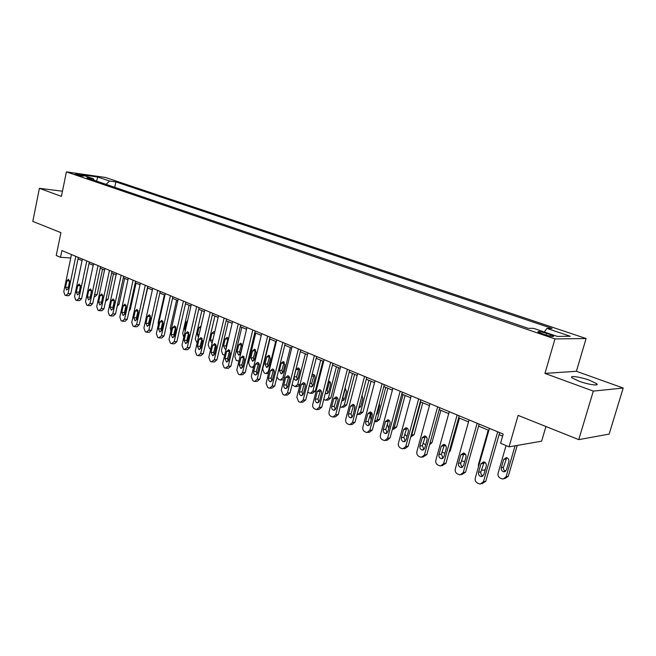 <?xml version="1.0" encoding="UTF-8"?>
<svg xmlns="http://www.w3.org/2000/svg" width="656" height="656" viewBox="0 0 656 656"><rect width="100%" height="100%" fill="white"/><g stroke="black" fill="none" stroke-linecap="round" stroke-linejoin="round"><path stroke-width="0.98" d="M578.928 381.169C588.301 384.662 599.961 386.269 596.566 383.637L589.547 380.275C580.273 376.847 568.785 375.24 572.057 377.856L578.928 381.169M76.08 174.627C80.409 175.849 83.033 176.325 83.943 176.029L83 175.611C78.679 174.398 76.063 173.93 75.137 174.217L76.08 174.627M586.095 338.537L105.444 177.464L66.404 171.864L554.968 338.939L586.095 338.537L576.394 371.288L544.939 373.403L593.311 391.115L623.2 388.024L576.394 371.288M623.2 388.024L609.153 434.092L578.756 439.635L518.125 415.404L509.056 446.851L541.626 441.185L545.931 426.515M62.459 191.216L39.409 188.321L32.8 221.408L60.926 232.65L56.244 255.496L60.508 257.3L70.758 257.972M593.311 391.115L578.756 439.635M509.056 446.851L500.561 443.259L503.193 434.092L61.885 250.576L60.508 257.3M550.376 334.658L546.497 333.338C540.577 331.551 537.715 331.1 537.887 331.993L544.906 334.691C550.876 336.487 553.754 336.938 553.549 336.044L550.376 334.658L549.958 336.093M544.275 331.977L546.973 328.418L552.065 328.435L115.882 181.909L114.734 187.329M546.973 328.418L570.294 336.274L557.256 336.389L533.631 328.361L528.228 328.336L86.887 177.825L93.398 178.744L81.549 174.717L97.793 177.038L109.634 181.031L115.882 181.909M544.939 373.403L554.968 338.939M39.409 188.321L61.41 196.382L66.404 171.864M78.015 258.915L82.057 260.604M89.003 263.499L93.185 265.245M100.212 268.181L104.542 269.985M111.659 272.953L116.12 274.823M123.328 277.824L127.945 279.759M135.243 282.802L140.023 284.794M147.411 287.877L152.348 289.936M159.843 293.068L164.943 295.192M172.528 298.365L177.809 300.563M185.5 303.777L190.953 306.049M198.752 309.304L204.393 311.657M212.29 314.954L218.128 317.389M226.14 320.735L232.183 323.26M240.301 326.647L246.549 329.255M254.79 332.69L261.252 335.388M269.608 338.873L276.299 341.669M284.778 345.204L291.707 348.098M300.309 351.69L307.475 354.683M316.208 358.324L323.638 361.423M332.502 365.121L340.185 368.336M349.189 372.091L357.151 375.412M366.294 379.225L374.543 382.669M383.826 386.548L392.378 390.115M401.816 394.051L410.672 397.749M420.266 401.751L429.45 405.588M439.2 409.656L448.72 413.624M458.634 417.765L468.515 421.89M478.593 426.097L488.843 430.369M499.101 434.657L502.611 436.117M109.634 181.031L105.993 184.344M94.218 180.326L93.398 178.744M97.793 177.038L96.555 181.13M62.156 192.716L62.033 193.331M497.707 431.812L483.431 481.758L480.151 484.12L477.519 483.095C475.608 481.988 474.87 480.307 475.28 478.068L489.417 428.36M481.996 483.71L485.768 481.25L499.675 432.632M483.792 474.673L481.143 476.568C479.118 475.994 478.257 474.583 478.568 472.328L480.996 463.776L483.685 461.865C485.702 462.447 486.555 463.849 486.244 466.088L483.792 474.673M482.996 475.977C481.274 475.19 480.577 473.812 480.905 471.853L484.185 461.972M515.058 445.809L506.088 476.822L502.873 479.11L500.282 478.134C498.412 477.06 497.674 475.444 498.084 473.279L506.055 445.58M517.231 445.432L508.269 476.346L504.677 478.708M506.76 457.667L503.496 467.269C503.177 469.204 503.882 470.532 505.612 471.262M506.432 469.967L508.835 461.66C509.146 459.495 508.31 458.134 506.325 457.576L503.693 459.43L501.307 467.712C501.004 469.893 501.848 471.254 503.841 471.803L506.432 469.967M477.142 423.259L463.226 472.607L460.012 474.952L457.47 473.96C455.617 472.878 454.887 471.229 455.297 469.015L469.073 419.906M461.726 474.608L465.596 472.14L479.159 424.096M463.579 465.621L460.988 467.498C459.02 466.933 458.191 465.547 458.495 463.341L460.865 454.879L463.505 452.984C465.457 453.55 466.277 454.936 465.965 457.134L463.579 465.621M462.8 466.916C461.193 466.113 460.545 464.768 460.873 462.898L464.071 453.124M457.125 414.936L443.563 463.702L440.406 466.031L437.954 465.071C436.142 464.013 435.436 462.39 435.838 460.2L449.262 411.665M441.996 465.735L445.965 463.267L459.184 415.789M443.907 456.797L441.357 458.667C439.454 458.118 438.651 456.748 438.954 454.583L441.267 446.228L443.85 444.342C445.736 444.899 446.531 446.26 446.236 448.417L443.907 456.797M443.136 458.085L441.365 454.173L444.489 444.514M437.634 406.827L424.407 455.026L421.308 457.339L418.946 456.412C417.183 455.371 416.494 453.78 416.88 451.615L429.975 403.645M422.784 457.093L426.835 454.624L439.733 407.704M424.744 448.212L422.243 450.073C420.406 449.524 419.627 448.187 419.914 446.047L422.177 437.79L424.711 435.92C426.539 436.47 427.31 437.806 427.015 439.93L424.744 448.212M423.997 449.491L422.357 445.678L425.408 436.125M478.478 466.842L478.445 464.579L488.236 430.123M483.472 462.956L485.44 462.8M481.504 469.762L483.087 470.303L485.227 469.647M463.407 454.018L465.637 454.518M461.455 460.832L464.686 461.685M459.438 418.102L450.344 450.738L448.917 452.648M444.03 445.039L446.137 446.334M441.964 452.025L444.866 453.337M418.651 398.93L405.744 446.572L402.702 448.868L400.422 447.966C398.7 446.957 398.036 445.383 398.413 443.251L411.189 395.83M404.08 448.663L405.17 448.491L408.204 446.203L420.791 399.824M406.072 439.848L403.629 441.693C401.841 441.16 401.087 439.84 401.374 437.741L403.571 429.573L406.064 427.712C407.835 428.253 408.581 429.573 408.294 431.656L406.072 439.848M405.351 441.111L403.842 437.396L406.81 427.958M440.873 410.353L431.992 442.628L429.524 444.866M425.383 436.142L426.99 438.093M423.046 443.161L425.654 444.883M400.152 391.238L387.557 438.339L384.58 440.619L382.366 439.741C380.693 438.757 380.037 437.208 380.406 435.1L392.878 388.221M385.851 440.438L387.073 440.274L390.041 437.995L402.325 392.149M387.885 431.697L385.482 433.534C383.744 433.001 383.022 431.705 383.301 429.639L385.449 421.57L387.885 419.717C389.607 420.25 390.328 421.546 390.041 423.604L387.885 431.697M387.179 432.944L385.794 429.327L388.688 419.996M420.742 401.948L411.763 435.035L414.1 434.715L410.705 436.994M422.776 402.8L414.1 434.715M407.712 428.721L408.122 429.434M404.736 434.075L406.966 436.552M410.804 436.625L411.763 435.035M382.12 383.744L369.828 430.303L366.901 432.575L364.761 431.722C363.129 430.754 362.497 429.229 362.858 427.146L375.035 380.8M368.09 432.427L369.418 432.255L372.337 430L384.326 384.662M370.148 423.743L367.786 425.572C366.105 425.047 365.4 423.776 365.679 421.742L367.778 413.764L370.164 411.927C371.837 412.452 372.534 413.723 372.255 415.74L370.148 423.743M369.467 424.973L368.196 421.464L371.009 412.239M364.539 376.429L352.534 422.472L349.664 424.727L347.598 423.899C346.007 422.956 345.384 421.455 345.737 419.397L357.635 373.559M350.78 424.604L352.206 424.44L355.068 422.193L366.778 377.364M352.854 415.994L350.542 417.806C348.902 417.298 348.221 416.043 348.492 414.043L350.542 406.154L352.887 404.326C354.511 404.834 355.183 406.089 354.912 408.081L352.854 415.994M352.198 417.2L351.034 413.788L353.773 404.678M347.393 369.303L335.667 414.838L332.854 417.077L330.854 416.273C329.296 415.346 328.697 413.87 329.041 411.829L340.653 366.499M333.896 416.97L335.413 416.814L338.225 414.584L349.664 370.246M335.979 408.434L333.707 410.238C332.125 409.729 331.46 408.499 331.723 406.531L333.724 398.725L336.028 396.913C337.602 397.413 338.258 398.643 337.996 400.611L335.979 408.434M335.355 409.615L334.289 406.302L336.946 397.298M330.673 362.35L319.21 407.384L316.446 409.606L314.503 408.827C312.994 407.917 312.404 406.458 312.74 404.449L324.097 359.611M317.422 409.516L319.029 409.369L321.784 407.155L332.961 363.301M319.513 401.054L317.291 402.85C315.749 402.349 315.101 401.136 315.364 399.201L317.324 391.476L319.579 389.672C321.104 390.172 321.743 391.386 321.481 393.313L319.513 401.054M318.914 402.21L317.939 398.996L320.53 390.099M388.77 428.376L387.401 424.243L388.467 420.225M403.046 394.568L394.272 427.286L396.634 426.999L393.756 429.196L392.567 429.344M405.113 395.429L396.634 426.999M392.345 429.426L394.272 427.286M371.107 420.102L370.501 416.757L371.567 412.706M385.777 387.36L377.208 419.725L379.594 419.463L376.765 421.652L375.478 421.792M387.876 388.237L379.594 419.463M376.298 415.035L377.52 413.444L379.545 405.761L379.332 403.547M374.469 421.931L377.208 419.725M354.019 411.525L354.847 406.179M368.926 380.324L360.546 412.345L362.957 412.107L360.177 414.28L358.791 414.42M371.05 381.21L362.957 412.107M359.242 406.212L360.177 407.343M358.799 407.901L360.849 406.138L362.842 398.536L362.038 395.527M357.118 414.346L357.766 414.526L360.546 412.345M352.477 373.461L344.277 405.146L346.704 404.924L343.982 407.081L342.506 407.22M354.625 374.355L346.704 404.924M345.515 388.319L342.908 397.011L343.933 400.185M341.833 400.578L342.375 400.742L344.58 399.004L346.524 391.484L345.064 388.073M340.226 406.818L341.555 407.302L344.277 405.146M314.347 355.56L303.146 400.103L300.44 402.317L299.817 402.136L298.554 401.562L296.832 397.241L307.926 352.887M301.342 402.243L303.031 402.103L305.737 399.898L316.659 356.52M303.441 393.854L301.26 395.634C299.759 395.15 299.136 393.953 299.39 392.042L301.309 384.4L303.515 382.612C305.007 383.096 305.622 384.293 305.368 386.195L303.441 393.854M302.875 394.986L301.99 391.862L304.499 383.079M336.405 366.753L328.394 398.102L330.837 397.905L328.156 400.053L326.606 400.176M338.578 367.663L330.837 397.905M329.656 381.521L327.123 390.107L328.066 393.19M325.36 393.133L326.524 393.764L328.681 392.034L330.583 384.596C330.837 382.751 330.222 381.587 328.746 381.12L328.426 381.103M323.744 399.471L325.712 400.25L328.394 398.102M298.414 348.935L287.459 393.001L284.802 395.199L284.204 395.019L282.974 394.461L281.293 390.205L292.141 346.327M285.655 395.133L287.41 395.01L290.067 392.821L300.751 349.902M287.754 386.827L285.614 388.59C284.155 388.114 283.548 386.933 283.794 385.056L285.672 377.495L287.836 375.716C289.288 376.191 289.886 377.372 289.632 379.25L287.754 386.827M287.213 387.926L286.41 384.892L288.845 376.224M320.702 360.201L312.863 391.222L315.323 391.05L312.699 393.182L311.075 393.305M322.9 361.12L315.323 391.05M314.167 374.871L311.698 383.358L312.559 386.359M309.37 385.482L311.034 386.942L313.15 385.228L315.011 377.864C315.257 376.044 314.667 374.896 313.232 374.437L312.092 374.683M307.689 392.149L310.231 393.362L312.863 391.222M282.851 342.465L272.142 386.064L269.534 388.245L268.96 388.073L267.763 387.532L266.115 383.334L276.734 339.915M270.329 388.196L272.158 388.081L274.766 385.9L285.212 343.441M272.429 379.955L270.329 381.71C268.911 381.243 268.32 380.078 268.566 378.225L270.395 370.747L272.527 368.984C273.937 369.451 274.52 370.615 274.274 372.46L272.429 379.955M271.92 381.021L271.19 378.086L273.56 369.533M267.656 336.143L257.177 379.283L254.618 381.456L254.069 381.292L252.896 380.759L251.289 376.618L261.67 333.658M255.364 381.415L257.25 381.308L259.817 379.143L270.034 337.135M257.464 373.248L255.397 374.994C254.02 374.535 253.446 373.387 253.683 371.558L255.479 364.162L257.562 362.399C258.94 362.866 259.505 364.006 259.259 365.835L257.464 373.248M256.98 374.281L256.324 371.444L258.62 362.998M252.806 329.968L242.556 372.665L240.039 374.814L239.514 374.658L238.366 374.141L236.8 370.058L246.959 327.533M240.744 374.781L242.687 374.691L245.205 372.542L255.2 330.96M242.835 366.696L240.809 368.426L239.145 365.039L240.891 357.717L242.941 355.97L244.598 359.357L242.835 366.696M242.384 367.696L241.793 364.941L244.016 356.61M238.292 323.933L228.263 366.187L225.295 368.18L224.172 367.672L222.638 363.637L232.585 321.555M226.451 368.303L228.452 368.229L230.92 366.089L240.711 324.933M228.534 360.292L226.55 362.014L224.926 358.668L226.64 351.419L228.657 349.689L230.264 353.018L228.534 360.292M228.116 361.251L227.583 358.594L229.748 350.37M224.114 318.037L214.291 359.857L211.38 361.841L210.281 361.341L208.788 357.364L218.522 315.708M212.487 361.964L214.528 361.899L216.956 359.775L226.541 319.046M214.561 354.027L212.61 355.732L211.027 352.444L212.708 345.269L214.684 343.547L216.242 346.827L214.561 354.027M214.168 354.945L213.7 352.387L215.791 344.277M210.24 312.264L200.621 353.666L197.784 355.642L196.702 355.158L195.242 351.231L204.779 309.993M198.825 355.773L200.916 355.716L203.294 353.609L212.683 313.281M200.892 347.901L198.973 349.599L197.44 346.352L199.08 339.25L201.023 337.537L202.54 340.776L200.892 347.901M200.523 348.779L200.113 346.311L202.138 338.316M196.677 306.623L187.255 347.614L184.475 349.582L183.418 349.107L181.991 345.228L191.331 304.4M185.468 349.705L187.6 349.664L189.937 347.565L199.129 307.648M187.518 341.907L185.632 343.596L184.139 340.39L185.755 333.363L187.657 331.657L189.133 334.855L187.518 341.907M187.181 342.744L186.821 340.366L188.78 332.485M183.409 301.104L174.176 341.694L171.454 343.654L170.421 343.178L169.027 339.357L178.178 298.931M172.405 343.777L174.57 343.744L176.866 341.661L185.869 302.129M174.43 336.044L172.585 337.725L171.134 334.56L172.708 327.598L174.578 325.909L176.021 329.066L174.43 336.044M174.127 336.831L173.815 334.552L175.718 326.786M170.421 295.708L161.376 335.897L158.711 337.848L157.702 337.389L156.333 333.609L165.304 293.576M159.613 337.971L161.819 337.955L164.074 335.88L172.897 296.733M161.63 330.304L159.818 331.977L158.399 328.861L159.941 321.965L161.778 320.284L163.188 323.392L161.63 330.304M161.36 331.05L161.089 328.861L162.926 321.21M157.711 290.419L148.846 330.222L146.239 332.166L145.255 331.715L143.91 327.984L152.709 288.337M147.1 332.28L149.33 332.28L151.544 330.222L160.195 291.453M149.101 324.687L147.313 326.352L145.935 323.269L147.452 316.438L149.248 314.773L150.626 317.84L149.101 324.687M148.855 325.384L148.633 323.293L150.404 315.757M145.271 285.245L136.579 324.663L134.029 326.598L133.061 326.155L131.749 322.473L140.368 283.212M134.849 326.721L137.104 326.729L139.285 324.679L147.764 286.287M136.825 319.193L135.079 320.841L133.726 317.799L135.218 311.034L136.981 309.378L138.326 312.412L136.825 319.193M136.612 319.825L136.432 317.84L138.145 310.427M133.094 280.186L124.574 319.226L122.065 321.153L121.114 320.718L119.835 317.078L128.289 278.185M122.852 321.268L125.132 321.284L127.272 319.251L135.595 281.219M124.812 313.806L123.09 315.446L121.778 312.445L123.23 305.745L124.968 304.097L126.28 307.09L124.812 313.806M124.624 314.38L124.476 312.494L126.141 305.204M305.36 353.797L297.693 384.506L300.054 384.359M299.021 368.377L296.619 376.765L297.414 379.676M299.849 385.179L297.586 386.474L295.897 386.581M297.972 378.569L299.792 371.288C300.038 369.492 299.456 368.36 298.062 367.901L295.954 369.623L294.142 376.897C293.904 378.692 294.487 379.824 295.889 380.283L297.972 378.569M292.084 384.719L295.11 386.63L297.693 384.506M290.37 347.541L282.859 377.93L284.343 377.856M284.212 362.038L281.883 370.312L282.605 373.141M283.876 379.75L281.063 380.004M283.138 372.067L284.917 364.851L283.236 361.522L281.162 363.227L279.39 370.427L281.088 373.764L283.138 372.067M276.963 376.97L278.611 379.365L280.317 380.045L282.859 377.93M275.709 341.423L268.353 371.509L265.86 373.608L265.344 373.453L264.204 372.944L262.646 368.975L269.936 339.013M269.731 355.831L267.468 364.006L268.124 366.753M268.517 373.502L266.557 373.576M268.632 365.704L270.37 358.57L268.73 355.281L266.697 356.979L264.967 364.105L266.623 367.393L268.632 365.704M253.831 366.105L251.724 367.311L250.108 366.663L248.583 362.752L255.725 333.084M255.569 349.763L253.372 357.84L253.962 360.497M254.438 359.488L256.143 352.42L254.553 349.172L252.552 350.862L250.854 357.914L252.47 361.161L254.438 359.488M238.973 360.956L236.316 360.521L234.823 356.651L241.826 327.278M241.711 343.834L239.579 351.805L240.112 354.379M240.555 353.404L242.228 346.401L240.678 343.203L238.718 344.884L237.054 351.862L238.62 355.068L240.555 353.404M224.647 355.142L222.819 354.511L221.367 350.689L228.222 321.604M229.838 350.501L228.591 354.338M228.149 338.029L226.082 345.901L226.328 348.033M228.526 338.734L227.099 337.356L225.172 339.029L223.548 345.942L225.074 349.099L226.14 348.82M210.715 349.115L209.608 348.623L208.19 344.851L214.906 316.044M216.308 345.663L214.471 349.082M214.684 332.125L213.815 331.641L211.921 333.297L210.322 340.144L212.085 343.277M197.128 343.063L195.283 339.136L201.868 310.608M202.023 343.014L200.785 343.424M201.056 326.106L198.948 327.688L197.382 334.47L198.432 337.422M183.844 337.135L182.655 333.543L189.108 305.278M188.469 337.766L187.419 337.774M187.632 320.563L186.238 322.194L184.705 328.91L185.164 331.346M170.888 331.124L170.273 328.057L176.612 300.063M175.898 327.164L175.193 330.239L175.751 330.239M174.398 315.634L172.298 324.917M174.471 331.674L175.193 330.239M158.285 324.892L158.153 322.686L164.369 294.954M161.565 326.737L162.68 325.647M149.027 321.522L149.855 321.301M121.163 275.225L112.807 313.896L110.347 315.815L109.421 315.388L108.166 311.789L116.456 273.265M111.102 315.921L113.406 315.954L115.513 313.937L123.672 276.266M113.045 308.533L111.348 310.165L110.069 307.197L111.495 300.563L113.201 298.923L114.48 301.875L113.045 308.533M112.881 309.042L114.374 300.095M147.657 287.984L141.294 315.585M136.792 316.184L137.465 316.307M109.478 270.362L101.278 308.673L98.867 310.583L97.957 310.165L96.727 306.614L104.87 268.443M99.589 310.69L101.918 310.739L103.984 308.73L111.987 271.404M101.508 303.367L99.851 304.983L98.597 302.055L99.999 295.479L101.68 293.855L102.918 296.774L101.508 303.367M101.377 303.81L102.844 295.102M136.046 283.138L130.331 309.271L129.052 311.124M124.837 310.854L125.403 311.1M98.023 265.598L89.979 303.556L87.617 305.458L86.731 305.048L85.526 301.539L93.505 263.72M88.306 305.565L90.659 305.622L92.685 303.621L100.54 266.648M90.208 298.3L88.576 299.907L87.355 297.02L88.732 290.501L90.38 288.886L91.594 291.772L90.208 298.3M90.11 298.669L91.553 290.206M124.665 278.39L119.048 304.286L117.17 306.254M113.127 305.63L113.619 305.852M86.805 260.932L78.909 298.537L76.596 300.432L75.719 300.038L74.538 296.561L82.377 259.095M77.252 300.538L79.622 300.604L81.615 298.619L89.323 261.982M79.138 293.339L77.531 294.938L76.334 292.084L77.687 285.631L79.31 284.015L80.491 286.869L79.138 293.339M79.064 293.626L80.475 285.426M113.504 273.724L107.994 299.398L105.575 301.325M75.801 256.357L68.052 293.626L65.78 295.512L64.928 295.118L63.771 291.682L71.463 254.553M66.412 295.61L68.798 295.692L70.766 293.716L78.326 257.406M68.281 288.476L66.699 290.059L65.534 287.246L66.863 280.842L68.454 279.243L69.61 282.064L68.281 288.476M68.232 288.665L69.618 280.752M102.557 269.157L97.145 294.601L95.186 296.528L94.202 296.496M90.512 294.979L90.815 295.462M545.997 335.044L546.497 333.338M485.768 481.25L483.431 481.758M478.568 472.328L480.905 471.853M480.996 463.776L483.341 463.325M506.088 476.822L508.269 476.346M503.496 467.269L501.307 467.712M505.883 459.011L503.693 459.43M465.596 472.14L463.226 472.607M458.495 463.341L460.873 462.898M460.865 454.879L463.243 454.469M445.965 463.267L443.563 463.702M438.954 454.583L441.365 454.173M441.267 446.228L443.669 445.85M426.835 454.624L424.407 455.026M419.914 446.047L422.357 445.678M422.177 437.79L424.612 437.445M449.409 450.893L450.344 450.738M408.204 446.203L405.744 446.572M401.374 437.741L403.842 437.396M403.571 429.573L406.039 429.262M430.057 442.923L431.992 442.628M390.041 437.995L387.557 438.339M383.301 429.639L385.794 429.327M385.449 421.57L387.942 421.283M372.337 430L369.828 430.303M365.679 421.742L368.196 421.464M367.778 413.764L370.287 413.501M355.068 422.193L352.534 422.472M348.492 414.043L351.034 413.788M350.542 406.154L353.076 405.916M338.225 414.584L335.667 414.838M331.723 406.531L334.289 406.302M333.724 398.725L336.282 398.52M321.784 407.155L319.21 407.384M315.364 399.201L317.939 398.996M317.324 391.476L319.898 391.296M305.737 399.898L303.146 400.103M299.39 392.042L301.99 391.862M301.309 384.4L303.9 384.244M327.123 390.107L326.114 390.172M329.009 382.71L328 382.768M290.067 392.821L287.459 393.001M283.794 385.056L286.41 384.892M285.672 377.495L288.279 377.356M311.698 383.358L309.878 383.473M313.543 376.036L311.723 376.134M274.766 385.9L272.142 386.064M268.566 378.225L271.19 378.086M270.395 370.747L273.019 370.632M259.817 379.143L257.177 379.283M253.683 371.558L256.324 371.444M255.479 364.162L258.111 364.064M245.205 372.542L242.556 372.665M239.145 365.039L241.793 364.941M240.891 357.717L243.54 357.643M230.92 366.089L228.263 366.187M224.926 358.668L227.583 358.594M226.64 351.419L229.297 351.362M216.956 359.775L214.291 359.857M211.027 352.444L213.7 352.387M212.708 345.269L215.373 345.228M203.294 353.609L200.621 353.666M197.44 346.352L200.113 346.311M199.08 339.25L201.753 339.226M189.937 347.565L187.255 347.614M184.139 340.39L186.821 340.366M185.755 333.363L188.436 333.355M176.866 341.661L174.176 341.694M171.134 334.56L173.815 334.552M172.708 327.598L175.398 327.606M164.074 335.88L161.376 335.897M158.399 328.861L161.089 328.861M159.941 321.965L162.639 321.981M151.544 330.222L148.846 330.222M145.935 323.269L148.633 323.293M147.452 316.438L150.142 316.479M139.285 324.679L136.579 324.663M133.726 317.799L136.432 317.84M135.218 311.034L137.916 311.092M127.272 319.251L124.574 319.226M121.778 312.445L124.476 312.494M123.23 305.745L125.936 305.811M296.619 376.765L294.142 376.897M298.431 369.517L295.954 369.623M281.883 370.312L279.39 370.427M283.654 363.145L281.162 363.227M268.353 371.509L269.017 371.476M267.468 364.006L264.967 364.105M269.206 356.905L266.697 356.979M253.372 357.84L250.854 357.914M255.069 350.812L252.552 350.862M239.579 351.805L237.054 351.862M241.244 344.843L238.718 344.884M226.082 345.901L223.548 345.942M227.706 339.004L225.172 339.029M214.922 347.147L215.963 347.131M212.815 340.12L210.322 340.144M214.414 333.289L211.921 333.297M201.253 341.399L202.401 341.391M199.121 334.462L197.382 334.47M200.687 327.697L198.948 327.688M187.878 335.765L188.928 335.757M185.722 328.91L184.705 328.91M187.263 322.203L186.238 322.194M115.513 313.937L112.807 313.896M110.069 307.197L112.775 307.262M111.495 300.563L114.201 300.637M103.984 308.73L101.278 308.673M98.597 302.055L101.303 302.129M99.999 295.479L102.705 295.569M129.462 309.255L130.331 309.271M92.685 303.621L89.979 303.556M87.355 297.02L90.061 297.102M88.732 290.501L91.438 290.608M117.604 304.253L119.048 304.286M81.615 298.619L78.909 298.537M76.334 292.084L79.048 292.182M77.687 285.631L80.393 285.737M105.993 299.341L107.994 299.398M70.766 293.716L68.052 293.626M65.534 287.246L68.24 287.353M66.863 280.842L69.569 280.965M94.62 294.519L97.145 294.601M596.189 384.916L596.566 383.637M553.41 336.536L553.549 336.044M481.143 476.568L482.603 476.264M505.276 471.508L503.841 471.803M460.988 467.498L462.341 467.244M441.357 458.667L442.611 458.454M422.243 450.073L423.415 449.885M485.366 462.841L484.038 463.095M465.604 454.452L464.743 454.6M403.629 441.693L404.711 441.537M385.482 433.534L386.491 433.403M367.786 425.572L368.729 425.457M350.542 417.806L351.411 417.716M333.707 410.238L334.527 410.156M317.291 402.85L318.053 402.784M359.414 407.811L358.816 407.868M343.129 400.677L342.375 400.742M301.26 395.634L301.973 395.584M327.229 393.715L326.524 393.764M285.614 388.59L286.278 388.549M311.69 386.901L311.034 386.942M270.329 381.71L270.953 381.677M255.397 374.994L255.988 374.97M240.809 368.426L241.359 368.41M226.55 362.014L227.066 361.997M212.61 355.732L213.093 355.724M198.973 349.599L199.432 349.591M185.632 343.596L186.066 343.588M172.585 337.725L172.995 337.717M296.512 380.242L295.889 380.283M281.678 373.74L281.088 373.764M267.172 367.368L266.623 367.393M252.38 367.286L253.56 367.237M252.986 361.144L252.47 361.161M238.505 361.128L238.94 361.112M239.104 355.052L238.62 355.068M225.533 349.09L225.074 349.099M174.34 332.248L175.3 332.248M161.548 326.827L162.409 326.827M149.281 321.506L149.806 321.514"/></g></svg>
